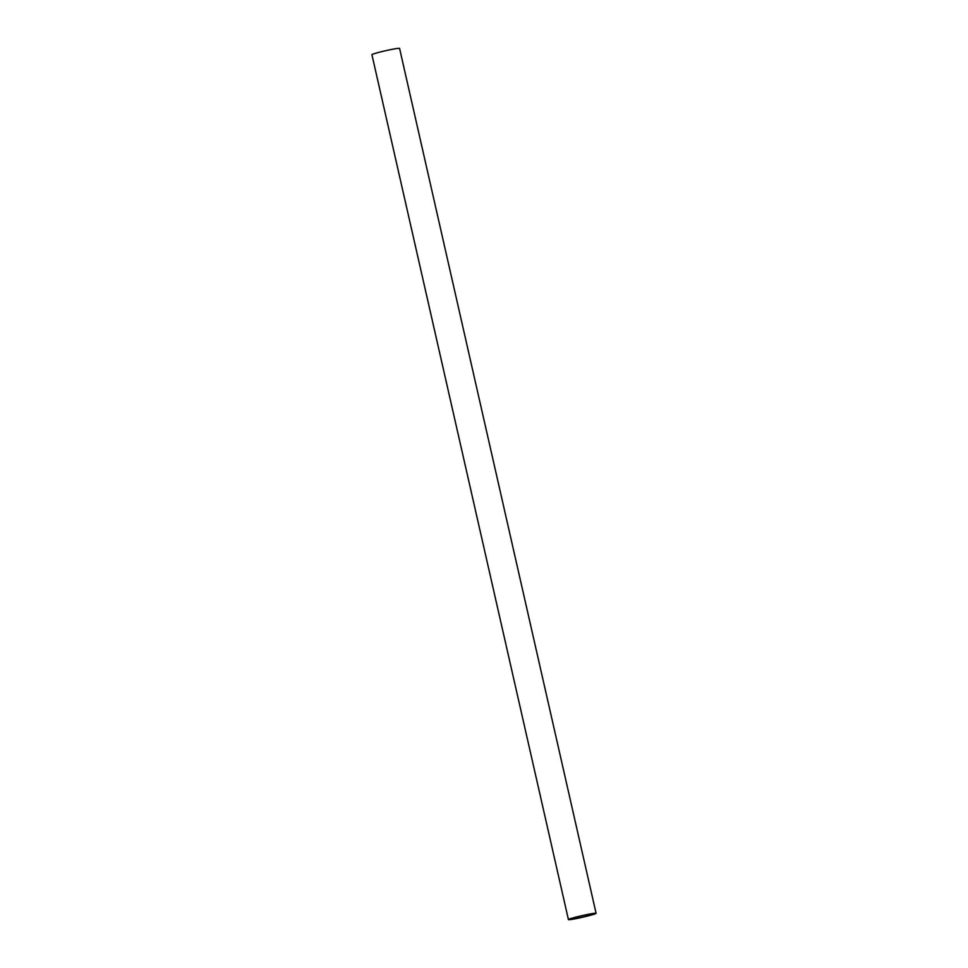 <?xml version="1.0" encoding="UTF-8"?>
<svg xmlns="http://www.w3.org/2000/svg" width="968" height="968" viewBox="0 0 968 968"><rect width="100%" height="100%" fill="white"/><g stroke="black" fill="none" stroke-linecap="round" stroke-linejoin="round"><path stroke-width="1.45" d="M579.288 916.357A12.995 0.774 167.2 0 0 569.583 919.334A12.995 0.774 167.2 0 0 585.216 916.563A12.995 0.774 167.2 0 0 594.921 913.574A12.995 0.774 167.2 0 0 579.288 916.357M585.483 916.563A14.181 0.847 167.2 0 0 596.082 913.32A14.181 0.847 167.2 0 0 579.021 916.345A14.181 0.847 167.2 0 0 568.422 919.6A14.181 0.847 167.2 0 0 585.483 916.563M596.082 913.32L399.578 48.4A14.181 0.847 167.2 0 0 382.517 51.437A14.181 0.847 167.2 0 0 371.918 54.68L568.422 919.6"/></g></svg>
